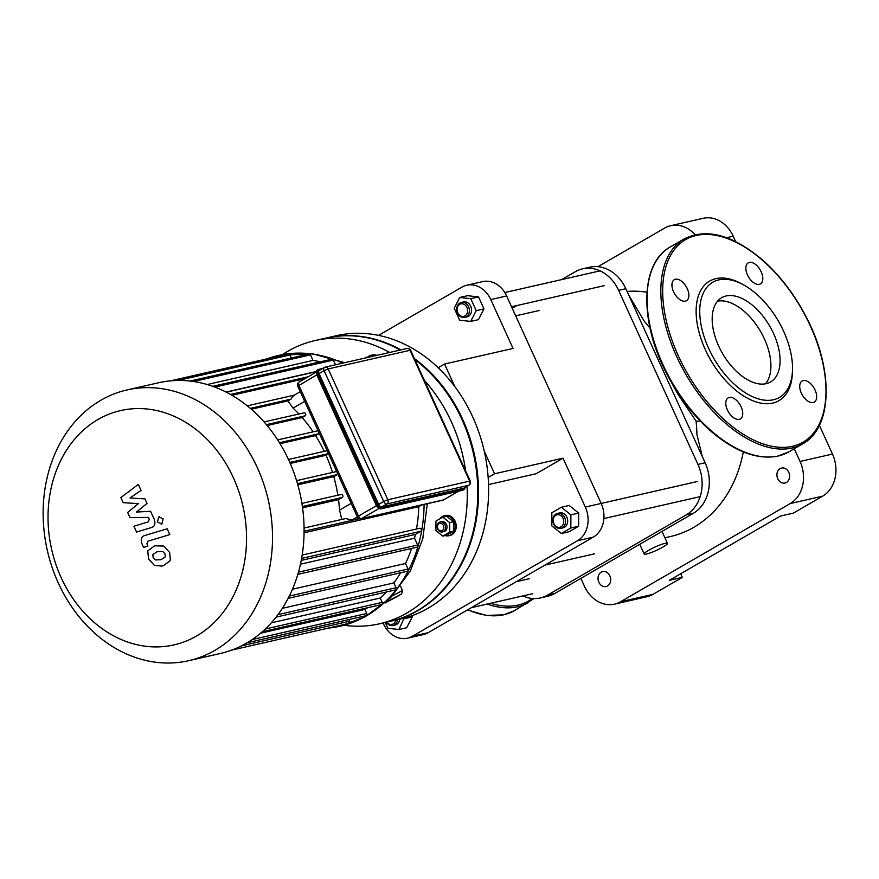 <?xml version="1.0" encoding="UTF-8"?>
<svg xmlns="http://www.w3.org/2000/svg" width="879" height="879" viewBox="0 0 879 879"><rect width="100%" height="100%" fill="white"/><g stroke="black" fill="none" stroke-linecap="round" stroke-linejoin="round"><path stroke-width="1.32" d="M813.174 402.505A12.152 6.812 -120.1 0 1 801.791 394.045A12.152 6.812 -120.1 0 1 802.098 381.036A12.152 6.812 -120.1 0 1 814.086 388.144A12.152 6.812 -120.1 0 1 814.273 402.077A12.152 6.812 -120.1 0 1 813.174 402.505M761.181 271.809A12.152 6.812 -120.1 0 1 760.412 283.895A12.152 6.812 -120.1 0 1 748.436 276.786A12.152 6.812 -120.1 0 1 748.238 262.854A12.152 6.812 -120.1 0 1 761.181 271.809M675.413 279.258A12.152 6.812 -120.1 0 1 686.807 287.719A12.152 6.812 -120.1 0 1 686.499 300.728A12.152 6.812 -120.1 0 1 674.512 293.619A12.152 6.812 -120.1 0 1 674.314 279.687A12.152 6.812 -120.1 0 1 675.413 279.258M727.416 409.955A12.152 6.812 -120.1 0 1 728.175 397.868A12.152 6.812 -120.1 0 1 740.162 404.977A12.152 6.812 -120.1 0 1 740.349 418.909A12.152 6.812 -120.1 0 1 727.416 409.955M792.506 369.619L792.451 371.828A69.1 38.709 -120.1 0 1 772.663 403.12A69.1 38.709 -120.1 0 1 698.959 331.866A69.1 38.709 -120.1 0 1 741.458 283.708L743.403 284.774A66.54 37.281 -120.1 0 1 792.506 369.619A66.54 37.281 -120.1 0 1 773.443 399.758A66.54 37.281 -120.1 0 1 702.464 331.141A66.54 37.281 -120.1 0 1 743.403 284.774M717.627 301.134A48.686 27.271 -120.1 0 1 760.566 331.471A48.686 27.271 -120.1 0 1 765.466 383.815A48.686 27.271 -120.1 0 0 760.566 331.471A48.686 27.271 -120.1 0 0 717.627 301.134M766.114 383.673A48.686 27.271 -120.1 0 1 720.516 349.809A48.686 27.271 -120.1 0 1 721.747 297.673A48.686 27.271 -120.1 0 1 769.74 326.153A48.686 27.271 -120.1 0 1 770.52 381.958A48.686 27.271 -120.1 0 1 766.114 383.673M319.549 370.29A3.197 1.791 59.9 0 0 319.253 370.411A3.197 1.791 59.9 0 0 319.055 373.586L378.673 504.414A3.197 1.791 59.9 0 0 381.794 506.886L463.618 488.241A3.197 1.791 59.9 0 0 463.914 488.131A3.197 1.791 59.9 0 0 464.156 487.933M123.181 502.667L138.366 503.645L127.631 512.435L129.949 517.522L148.43 517.423L149.254 519.225L148.342 521.851L133.905 526.246L136.564 532.059L151.331 527.565C154.814 526.642 155.737 523.774 154.1 518.962L150.573 511.259L136.432 512.072L147.013 503.436L144.936 498.887L130.015 497.986L141.058 490.383L138.322 484.373L120.862 497.58L123.181 502.667M165.34 556.901L164.999 553.902L162.868 551.485L157.264 551.649L152.836 554.506L153.155 557.462L155.308 559.923L160.956 559.747L165.34 556.901M163.813 546.057L154.605 545.826L147.771 550.891L148.518 558.857L154.363 565.351L161.736 566.076L163.604 565.571L170.405 560.516L169.636 552.506L163.813 546.057M167.164 528.784L144.859 535.498C141.365 536.399 140.431 539.266 142.057 544.079L143.563 547.397L147.925 546.079L146.903 543.848L147.826 541.222L169.812 534.597L167.164 528.784M157.484 522.027L161.901 523.939L163.109 518.775L158.681 516.874L157.484 522.027M161.165 524.225L161.901 523.939M159.429 516.577L158.681 516.874M325.922 338.085A145.233 118.533 77.2 0 1 326.285 338.008A145.233 118.533 77.2 0 1 400.934 349.886M414.416 358.566A145.233 118.533 77.2 0 1 477.857 507.447A145.233 118.533 77.2 0 1 390.792 621.222A145.233 118.533 77.2 0 1 390.43 621.299M326.285 338.008L336.382 335.701A145.233 118.533 77.2 0 1 484.208 450.993A145.233 118.533 77.2 0 1 400.89 618.926L390.792 621.222M341.81 519.434L339.536 510.117A132.443 108.084 -102.8 0 0 338.503 499.646L342.338 497.426A1.604 1.308 -102.8 0 0 341.03 494.547M358.808 518.511L351.831 520.104L345.766 518.533L304.09 528.026M298.937 414.009A132.443 108.084 -102.8 0 0 293.048 408.109L287.916 400.89L290.96 399.132C292.63 396.517 293.916 395.154 294.839 395.034M313.111 431.831A132.443 108.084 -102.8 0 0 302.145 417.558L305.145 415.822A1.604 1.308 -102.8 0 0 303.837 412.932M324.241 451.334A132.443 108.084 -102.8 0 0 315.561 435.577L318.627 433.808A1.604 1.308 -102.8 0 0 319.165 433.149M318.099 430.809A1.604 1.308 -102.8 0 0 317.308 430.919M332.515 472.452A132.443 108.084 -102.8 0 0 326.054 455.289L328.592 453.817M337.866 495.218A132.443 108.084 -102.8 0 0 333.756 476.616L337.217 474.605A1.604 1.308 -102.8 0 0 337.767 473.957M336.69 471.605A1.604 1.308 -102.8 0 0 335.91 471.726M251.306 409.229L287.916 400.89M267.139 425.524L302.145 417.558M280.027 443.675L315.561 435.577M290.235 463.442L326.054 455.289M297.805 484.801L333.756 476.616M302.574 507.831L338.503 499.646M196.621 635.967A120.159 98.063 77.2 0 1 48.026 516.786A120.159 98.063 77.2 0 1 197.237 430.435A120.159 98.063 77.2 0 1 196.621 635.967M214.817 650.394A138.838 113.314 -102.8 0 0 263.645 483.626A138.838 113.314 -102.8 0 0 126.983 389.957A138.838 113.314 -102.8 0 0 47.345 550.496A138.838 113.314 -102.8 0 0 188.655 660.7A138.838 113.314 -102.8 0 0 214.817 650.394M126.983 389.957L158.561 382.772A138.838 113.314 77.2 0 1 295.223 476.44A138.838 113.314 77.2 0 1 246.395 643.197A138.838 113.314 77.2 0 1 220.233 653.515L188.655 660.7M207.18 384.53L312.99 360.423A132.443 108.084 77.2 0 1 320.385 361.796M226.046 392.056L316.253 371.509M231.957 395.286L305.035 378.64M304.079 532.806L418.756 506.689A132.443 108.084 77.2 0 1 416.481 529.026M301.244 560.406L415.415 534.41A132.443 108.084 77.2 0 1 414.525 538.201L300.464 564.186M411.57 548.452A132.443 108.084 77.2 0 1 405.527 563.483L292.476 589.227M400.593 572.767A132.443 108.084 77.2 0 1 393.869 582.92L282.379 608.312M386.32 591.996A132.443 108.084 77.2 0 1 380.233 598.028L271.303 622.837M367.62 607.752A132.443 108.084 77.2 0 1 364.906 609.433L260.634 633.188M364.906 609.433L366.752 613.476A1.604 1.308 77.2 0 1 365.961 615.696L247.142 642.758M349.007 619.563L349.732 621.178A1.604 1.308 77.2 0 1 348.941 623.398L231.726 650.097M414.525 538.201L417.646 545.024A1.604 1.308 77.2 0 1 416.844 547.254L297.827 574.361M171.075 380.805L288.477 354.061A1.604 1.308 77.2 0 1 289.982 354.962L291.367 357.995M190.073 381.057L308.958 353.984A1.604 1.308 77.2 0 1 310.463 354.874L312.99 360.423M328.394 628.078A138.838 113.314 -102.8 0 0 340.228 626.178A138.838 113.314 -102.8 0 0 363.521 617.465A138.838 113.314 -102.8 0 0 424.096 504.425M342.788 363.126A138.838 113.314 -102.8 0 0 278.566 355.435A138.838 113.314 -102.8 0 0 267.073 358.852M170.405 380.871L269.853 358.214A1.604 1.308 77.2 0 1 270.292 358.203M212.718 386.32L331.855 359.181A1.604 1.308 77.2 0 1 333.361 360.082L335.503 364.785M421.733 504.964L418.756 506.689M419.536 528.378A1.604 1.308 77.2 0 1 420.843 531.257L415.415 534.41M405.527 563.483L408.054 569.021A1.604 1.308 77.2 0 1 407.263 571.251L288.147 598.379M393.869 582.92L396.066 587.732A1.604 1.308 77.2 0 1 395.275 589.963L276.116 617.102M380.233 598.028L382.211 602.379A1.604 1.308 77.2 0 1 381.42 604.598L262.327 631.726M365.389 357.984L367.213 357.566M371.037 356.698L365.686 357.401M367.993 356.874A10.24 8.35 77.2 0 1 371.18 355.193A10.24 8.35 77.2 0 1 375.641 355.643M371.18 355.193L372.333 354.94A10.24 8.35 77.2 0 1 376.794 355.38M442.214 530.564A3.835 3.131 77.2 0 1 437.467 526.752A3.835 3.131 77.2 0 1 442.236 523.994A3.835 3.131 77.2 0 1 442.214 530.564M443.466 531.553A5.12 4.175 -102.8 0 0 445.257 525.4A5.12 4.175 -102.8 0 0 440.225 521.95A5.12 4.175 -102.8 0 0 437.292 527.872A5.12 4.175 -102.8 0 0 442.5 531.927A5.12 4.175 -102.8 0 0 443.466 531.553M440.225 521.95L441.665 521.621A5.12 4.175 77.2 0 1 446.708 525.071A5.12 4.175 77.2 0 1 444.906 531.224A5.12 4.175 77.2 0 1 443.939 531.608L442.5 531.927M442.774 536.102L435.918 530.597L435.94 521.115L442.829 517.127L449.685 522.631L449.663 532.114L442.774 536.102L446.598 535.223L453.476 531.246L449.663 532.114M449.685 522.631L453.509 521.752L446.653 516.259L442.829 517.127M453.509 521.752L453.476 531.246M439.983 518.775A10.24 8.35 77.2 0 1 444.345 515.764A10.24 8.35 77.2 0 1 454.421 522.664A10.24 8.35 77.2 0 1 450.828 534.959A10.24 8.35 77.2 0 1 448.894 535.729A10.24 8.35 77.2 0 1 445.17 535.553M444.345 515.764L445.499 515.501A10.24 8.35 77.2 0 1 455.575 522.401A10.24 8.35 77.2 0 1 451.982 534.696A10.24 8.35 77.2 0 1 450.048 535.465L448.894 535.729M400.505 586.216L402.461 590.501L401.681 593.896L396.066 597.149M467.068 486.307A145.233 118.533 77.2 0 1 406.911 613.004A145.233 118.533 77.2 0 1 379.541 623.782A145.233 118.533 77.2 0 1 343.986 625.244M282.357 354.655A145.233 118.533 77.2 0 1 315.034 340.569A145.233 118.533 77.2 0 1 389.683 352.446M424.348 380.365A145.233 118.533 77.2 0 1 465.617 470.924M414.899 359.632A145.233 118.533 77.2 0 1 477.802 490.746A145.233 118.533 77.2 0 1 417.437 610.597A145.233 118.533 77.2 0 1 390.067 621.387L379.541 623.782M315.034 340.569L325.56 338.173A145.233 118.533 77.2 0 1 400.209 350.051M438.16 367.752L444.543 364.049L454.861 386.672M484.241 451.158L494.558 473.781L488.164 477.473M494.558 473.781L563.043 458.179L585.315 507.051A25.59 20.887 77.2 0 1 577.47 540.728L412.339 636.286A25.59 20.887 77.2 0 1 407.515 638.187A25.59 20.887 77.2 0 1 383.486 623.848L383.079 622.98M378.552 335.382L461.914 287.147A25.59 20.887 77.2 0 1 466.738 285.246A25.59 20.887 77.2 0 1 490.768 299.574L513.039 348.447L444.543 364.049M490.768 299.574L506.623 295.959L601.181 503.436L585.315 507.051M563.043 458.179L536.212 473.704L488.537 484.571M407.515 638.187L423.381 634.572A25.59 20.887 -102.8 0 0 428.194 632.671L412.339 636.286M577.47 540.728L593.336 537.113A25.59 20.887 -102.8 0 0 601.181 503.436L697.201 481.56M506.623 295.959A25.59 20.887 -102.8 0 0 482.593 281.632L466.738 285.246M593.336 537.113L428.194 632.671M735.646 241.582L733.207 236.22A31.996 26.106 -102.8 0 0 703.167 218.3L670.721 225.683A31.996 26.106 77.2 0 1 695.014 234.704M597.962 266.678L664.689 228.068A31.996 26.106 77.2 0 1 670.721 225.683M680.665 573.778L682.313 577.382L669.337 580.338L780.343 516.094L793.319 513.138L822.678 496.152A31.996 26.106 -102.8 0 0 832.479 454.069L800.033 461.453L794.242 448.729M832.479 454.069L819.382 425.315M580.865 578.371L584.436 586.216A31.996 26.106 77.2 0 0 614.487 604.137L646.922 596.742A31.996 26.106 -102.8 0 0 652.954 594.369L682.313 577.382M652.954 594.369L620.508 601.763A31.996 26.106 77.2 0 1 614.487 604.137M620.508 601.763L790.232 503.546L822.678 496.152M800.033 461.453A31.996 26.106 77.2 0 1 790.232 503.546M609.872 575.877A7.68 6.263 77.2 0 1 606.07 586.546A7.68 6.263 77.2 0 1 598.258 580.448A7.68 6.263 77.2 0 1 602.664 571.57A7.68 6.263 77.2 0 1 609.872 575.877M788.771 472.342A7.68 6.263 77.2 0 1 784.969 483.021A7.68 6.263 77.2 0 1 777.157 476.923A7.68 6.263 77.2 0 1 781.563 468.046A7.68 6.263 77.2 0 1 788.771 472.342M664.909 537.783L670.303 536.564A124.763 101.821 -102.8 0 0 743.293 451.894M646.966 292.235A124.763 101.821 -102.8 0 0 627.068 291.421M522.917 595.918A38.39 31.325 -102.8 0 0 540.409 597.929L547.617 596.281A38.39 31.325 -102.8 0 0 554.858 593.435L693.388 513.259A38.39 31.325 -102.8 0 0 705.145 462.761L625.826 288.708A38.39 31.325 -102.8 0 0 589.787 267.205L582.568 268.853A38.39 31.325 -102.8 0 0 575.338 271.699L561.703 279.588M668.227 376.553L677.808 394.023L696.091 421.162A124.763 101.821 77.2 0 1 696.904 434.501M700.398 421.195L696.091 421.162M516.819 305.562L512.215 308.232M540.409 597.929A38.39 31.325 -102.8 0 0 547.639 595.072L686.18 514.907A38.39 31.325 -102.8 0 0 697.937 464.398L618.618 290.356A38.39 31.325 -102.8 0 0 582.568 268.853M662.008 531.421L667.458 543.365A12.8 1.813 -24.5 0 1 656.558 550.32A12.8 1.813 -24.5 0 1 644.164 553.979A12.8 1.813 -24.5 0 1 651.647 548.672A12.8 1.813 -24.5 0 1 664.985 543.365A12.8 1.813 -24.5 0 1 667.458 543.365M553.88 523.686A6.395 5.219 77.2 0 1 558.484 514.709A6.395 5.219 77.2 0 1 563.032 524.697A6.395 5.219 77.2 0 1 553.88 523.686M553.682 524.049A7.68 6.263 -102.8 0 0 560.89 528.356A7.68 6.263 -102.8 0 0 565.296 519.478A7.68 6.263 -102.8 0 0 557.484 513.38A7.68 6.263 -102.8 0 0 553.682 524.049M557.484 513.38L559.637 512.886A7.68 6.263 77.2 0 1 567.46 518.984A7.68 6.263 77.2 0 1 563.054 527.861L560.89 528.356M561.384 507.249L569.174 505.469L578.668 513.083L578.624 526.213L569.098 531.74L561.307 533.509L551.814 525.895L551.847 512.765L561.384 507.249L570.878 514.863L570.845 527.993L561.307 533.509M578.668 513.083L570.878 514.863M578.624 526.213L570.845 527.993M395.737 620.102A6.395 5.219 77.2 0 1 391.99 624.431A6.395 5.219 77.2 0 1 386.749 622.145M386.342 622.233A7.68 6.263 -102.8 0 0 393.001 625.507A7.68 6.263 -102.8 0 0 397.583 619.673M399.747 619.179A7.68 6.263 77.2 0 1 395.165 625.013L393.001 625.507M411.691 615.794L412.229 616.97L406.702 627.738L398.912 629.507L387.925 628.298L385.277 622.475M404.153 618.124L398.912 629.507M412.229 616.97L404.439 618.739M464.958 315.858A6.395 5.219 77.2 0 1 457.047 309.518A6.395 5.219 77.2 0 1 464.991 304.914A6.395 5.219 77.2 0 1 464.958 315.858M466.211 316.847A7.68 6.263 -102.8 0 0 468.903 307.628A7.68 6.263 -102.8 0 0 461.354 302.453A7.68 6.263 -102.8 0 0 456.948 311.331A7.68 6.263 -102.8 0 0 464.76 317.418A7.68 6.263 -102.8 0 0 466.211 316.847M461.354 302.453L463.519 301.958A7.68 6.263 77.2 0 1 471.067 307.134A7.68 6.263 77.2 0 1 468.375 316.363A7.68 6.263 77.2 0 1 466.925 316.923L464.76 317.418M459.761 297.465L467.551 295.696L478.528 296.904L483.988 308.881L478.462 319.648L470.683 321.417L459.695 320.209L454.234 308.232L459.761 297.465L470.748 298.673L476.209 310.65L470.683 321.417M483.988 308.881L476.209 310.65M478.528 296.904L470.748 298.673M792.364 446.345A117.083 65.595 -120.1 0 1 663.14 301.156A117.083 65.595 -120.1 0 1 777.399 275.138A117.083 65.595 -120.1 0 1 792.364 446.345M791.968 448.026A118.368 66.31 -120.1 0 1 681.104 365.708A118.368 66.31 -120.1 0 1 684.093 238.967C706.903 227.606 733.46 234.979 763.774 261.063C780.607 276.303 794.748 294.937 806.197 316.956C833.918 369.268 832.754 427.809 802.659 443.862A118.368 66.31 -120.1 0 1 791.968 448.026M802.659 443.862L788.902 451.828A118.368 66.31 -120.1 0 1 778.212 455.992A118.368 66.31 -120.1 0 1 667.348 373.663A118.368 66.31 -120.1 0 1 670.336 246.933L684.093 238.967M534.058 598.555L514.589 610.564A118.368 66.31 -120.1 0 1 503.898 614.74A118.368 66.31 -120.1 0 1 467.771 609.773M528.356 602.598A118.368 66.31 -120.1 0 1 517.654 606.774A118.368 66.31 -120.1 0 1 487.219 604.049M532.388 598.467A117.083 65.595 -120.1 0 1 518.05 605.093A117.083 65.595 -120.1 0 1 490.603 603.28M376.443 505.458L316.956 374.553A4.483 2.505 -120.1 0 1 317.242 370.092L318.154 369.565A4.483 2.505 59.9 0 0 317.879 374.014L377.498 504.843A4.483 2.505 59.9 0 0 381.86 508.304L382.057 507.458A3.835 2.154 -120.1 0 1 378.311 504.491L376.575 505.37L316.956 374.553L318.692 373.674A3.835 2.154 -120.1 0 1 319.286 369.718L318.561 369.411A4.483 2.505 59.9 0 0 318.154 369.565L322.615 368.466M316.363 372.256A3.835 2.154 59.9 0 0 316.814 374.641M379.036 508.359A3.835 2.154 59.9 0 1 376.476 505.557L376.575 505.37A4.483 2.505 -120.1 0 0 380.937 508.831L463.683 489.658A4.483 2.505 59.9 0 0 464.09 489.504A4.483 2.505 59.9 0 0 464.969 487.515M380.596 508.875L462.519 490.251M463.519 489.768A4.483 2.505 -120.1 0 1 463.178 490.032A4.483 2.505 -120.1 0 1 462.772 490.196L463.881 488.823L382.057 507.458M322.56 368.499L318.813 369.356M378.311 504.491L318.692 373.674M464.936 487.537A3.835 2.154 -120.1 0 1 463.881 488.823M319.286 369.718L321.198 369.279M376.432 505.711L358.489 516.094L298.871 385.266A3.197 1.791 -120.1 0 1 299.069 382.09A3.197 1.791 -120.1 0 1 299.365 381.969M316.165 372.191L299.069 382.09A3.197 3.197 0 0 0 297.761 386.178L316.803 374.883M319.055 373.586L324.098 370.663L383.716 501.491L378.673 504.414M324.593 367.378A3.197 1.791 59.9 0 0 324.296 367.488A3.197 1.791 59.9 0 0 324.098 370.663L328.197 368.927A3.197 2.615 -102.8 0 0 325.197 367.136A3.197 2.615 -102.8 0 0 324.593 367.378M458.563 491.174L443.434 499.92L361.61 518.566L378.948 508.534M443.972 499.613A3.197 1.791 -120.1 0 1 443.73 499.81A3.197 1.791 -120.1 0 1 443.434 499.92A3.197 2.615 77.2 0 1 442.829 500.162A3.197 3.197 0 0 0 443.73 499.81L458.717 491.141M361.61 518.566A3.197 1.791 -120.1 0 1 358.489 516.094L357.379 517.006A3.197 3.197 0 0 0 361.005 518.797A3.197 2.615 -102.8 0 0 361.61 518.566M383.716 501.491A3.197 1.791 59.9 0 0 386.837 503.964A3.197 2.615 -102.8 0 0 387.815 499.755L383.716 501.491M381.794 506.886L386.837 503.964L468.672 485.329A3.197 1.791 59.9 0 0 468.957 485.208A3.197 3.197 0 0 0 470.265 481.121L469.65 481.11A3.197 2.615 77.2 0 1 468.672 485.329L463.618 488.241M407.021 348.502A3.197 2.615 77.2 0 1 410.032 350.292L410.647 350.292A3.197 3.197 0 0 0 407.021 348.502L325.197 367.136A3.197 3.197 0 0 0 324.296 367.488L319.253 370.411M410.032 350.292L469.65 481.11L387.815 499.755L328.197 368.927L410.032 350.292M351.171 503.381L339.536 510.117M351.831 520.104L357.335 516.907M293.048 408.109L304.683 401.373M290.96 399.132L250.328 408.383M305.145 415.822L266.403 424.645M318.627 433.808L279.445 442.73M328.482 453.597L289.784 462.42M297.476 483.659L337.217 474.605M304.101 531.257L359.236 518.698M302.398 506.524L342.338 497.426M366.752 613.476L252.185 639.571M349.732 621.178L241.571 645.812M298.464 572.174L417.646 545.024M308.32 376.739L230.518 394.462M178.052 380.453L289.982 354.962M193.534 381.508L310.463 354.874M214.806 387.09L333.361 360.082M278.006 614.63L396.066 587.732M265.304 629.012L382.211 602.379M289.323 596.072L408.054 569.021M301.618 558.418L420.843 531.257M385.705 602.379L401.681 593.896M402.461 590.501L392.386 595.852M396.176 597.083L384.969 603.038L396.121 597.116M726.636 237.715L733.207 236.22M547.639 595.072L554.858 593.435M686.18 514.907L693.388 513.259M697.937 464.398L705.145 462.761M618.618 290.356L625.826 288.708M788.902 451.828L777.97 456.091C757.138 460.091 734.536 451.564 710.144 430.545C692.432 414.734 677.687 395.242 665.886 372.037C639.044 320.154 640.626 262.821 670.336 246.933M467.419 609.971L486.362 615.432L503.656 614.828L514.589 610.564M465.167 487.405L464.09 489.504L462.651 490.24L380.816 508.875L376.355 505.557L316.737 374.729L317.242 370.092M410.647 350.292L470.265 481.121M463.914 488.131L468.957 485.208M442.829 500.162L361.005 518.797M357.379 517.006L297.761 386.178M293.916 395.352L300.266 391.682M264.074 421.942L304.134 412.822M277.665 439.907L317.616 430.798M327.153 450.674L288.455 459.486M336.207 471.605L296.575 480.637M341.327 494.427L301.915 503.403M226.299 392.188L316.22 371.707M247.274 405.856L294.267 395.143M419.832 528.257L302.189 555.056M278.566 355.435L311.858 353.589L344.7 362.697M427.326 503.689L422.755 538.926L410.306 570.976L390.672 597.632L365.038 616.904L340.228 626.178M696.915 434.501L702.299 456.498M628.683 294.97L644.307 321.274L650.031 328.131M639.758 544.299L644.164 553.979M544.947 565.109L594.611 553.803M515.698 315.858L539.19 310.507M603.884 518.555L700.167 496.635M471.452 607.642L532.718 593.688M516.336 581.667L529.312 578.712M511.545 306.76L604.488 285.598M504.799 292.553L600.071 270.853"/></g></svg>
